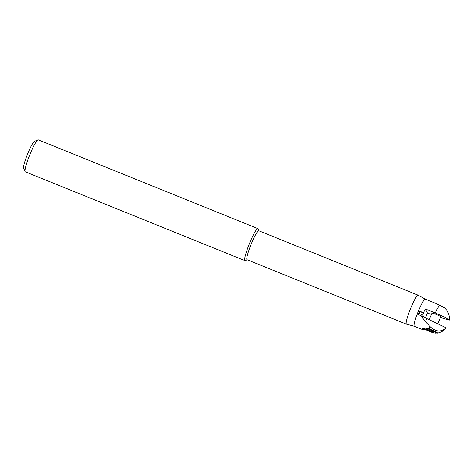 <?xml version="1.0" encoding="UTF-8"?>
<svg xmlns="http://www.w3.org/2000/svg" width="473" height="473" viewBox="0 0 473 473"><rect width="100%" height="100%" fill="white"/><g stroke="black" fill="none" stroke-linecap="round" stroke-linejoin="round"><path stroke-width="0.71" d="M444.466 307.834L436.023 303.571M444.324 307.675C447.227 310.247 448.907 313.463 449.35 317.318L449.214 320.132C447.482 318.495 442.817 316.1 435.225 312.949L425.227 308.91A14.622 1.886 -68 0 0 423.613 312.564A14.622 1.886 -68 0 0 423.542 312.73L423.56 313.221L419.226 310.98L423.542 312.73M449.214 320.126L440.44 317.507M425.227 308.91L427.415 312.966L425.99 316.679A14.622 1.886 -68 0 1 425.919 316.845A14.622 1.886 -68 0 1 425.458 317.933M425.274 299.137A14.622 1.886 112 0 0 425.251 299.125A14.622 1.886 112 0 0 418.617 310.542A14.622 1.886 112 0 0 414.289 326.24A14.622 1.886 112 0 0 414.318 326.252M425.434 321.628L426.817 318.542L446.187 327.824C441.096 332.371 435.704 331.945 430.01 326.541L425.428 321.634L420.852 315.586L417.689 314.303A14.622 1.886 -68 0 1 418.191 313.014L422.767 314.988L423.56 313.221M422.767 314.988L424.003 317.282M426.563 330.071L422.223 329.433L421.674 329.084L422.017 328.694L424.925 328.067L429.395 328.883A14.622 1.886 -68 0 1 430.01 326.541M419.947 313.729L419.226 310.98M418.191 313.014L419.214 314.923M420.852 315.586L422.43 316.579M426.817 318.542L422.229 316.2M446.187 327.824L446.157 327.978C443.845 330.751 440.913 332.472 437.359 333.146L436.141 332.998M437.513 333.057L434.888 331.271L429.395 328.883M437.359 332.767A7.881 0.828 22.8 0 1 436.313 332.59M436.36 332.478A7.473 0.786 -157.2 0 0 437.034 332.501M425.262 299.131L418.156 295.182A15.627 2.01 112 0 0 418.132 295.164A15.627 2.01 112 0 0 411.037 307.361A15.627 2.01 112 0 0 406.413 324.141A15.627 2.01 112 0 0 406.443 324.153L414.301 326.246L421.993 329.356M418.132 295.164L258.772 230.741A15.627 2.01 112 0 0 251.683 242.945A15.627 2.01 112 0 0 247.06 259.718L406.413 324.141M258.897 230.794L258.098 228.867A17.259 2.223 112 0 0 257.886 228.625A17.259 2.223 112 0 0 250.057 242.099A17.259 2.223 112 0 0 244.949 260.629A17.259 2.223 112 0 0 245.268 260.599L247.178 259.772M257.886 228.625L38.248 139.837A17.259 2.223 112 0 0 37.923 139.86A17.259 2.223 112 0 0 30.414 153.305A17.259 2.223 -68 0 0 25.099 171.593A17.259 2.223 -68 0 0 25.311 171.835L244.949 260.629M37.923 139.86L34.458 141.368A14.539 1.874 112 0 0 28.132 152.696A14.539 1.874 112 0 0 23.65 168.098L25.099 171.593M427.415 312.966L431.423 314.409M440.7 316.886A4.771 0.503 -157.2 0 0 440.73 316.857A4.771 0.503 -157.2 0 0 435.958 314.309A4.771 0.503 -157.2 0 0 431.938 313.161A4.771 0.503 -157.2 0 0 431.932 313.197M429.253 330.255A4.754 0.503 22.8 0 1 433.434 332.259A4.754 0.503 22.8 0 1 433.221 332.755A4.754 0.503 22.8 0 1 430.004 331.65A4.754 0.503 22.8 0 1 425.854 329.663A4.754 0.503 22.8 0 1 429.253 330.255M429.407 330.544L426.072 329.504L428.491 330.887L433.185 332.401L429.407 330.544M435.668 333.158A6.793 0.715 -157.2 0 0 436.1 333.087A6.793 0.715 -157.2 0 0 429.301 329.462A6.793 0.715 -157.2 0 0 425.381 328.061M444.478 307.811A4.754 0.503 -157.2 0 0 439.73 305.339A4.754 0.503 -157.2 0 0 438.861 305.002M439.713 305.369A14.622 1.886 112 0 0 435.225 312.949M431.039 331.135L430.767 331.78M429.248 330.479L428.999 331.065M427.953 329.882L427.728 330.414M425.251 299.125L436.112 303.518M425.818 329.64L423.808 328.161M435.698 333.163L433.233 332.755M436.496 332.147L436.1 333.087M440.73 316.815L437.856 323.656M431.961 313.132L429.23 319.63M431.973 331.774L431.849 332.07M427.964 329.888L427.734 330.444"/></g></svg>
